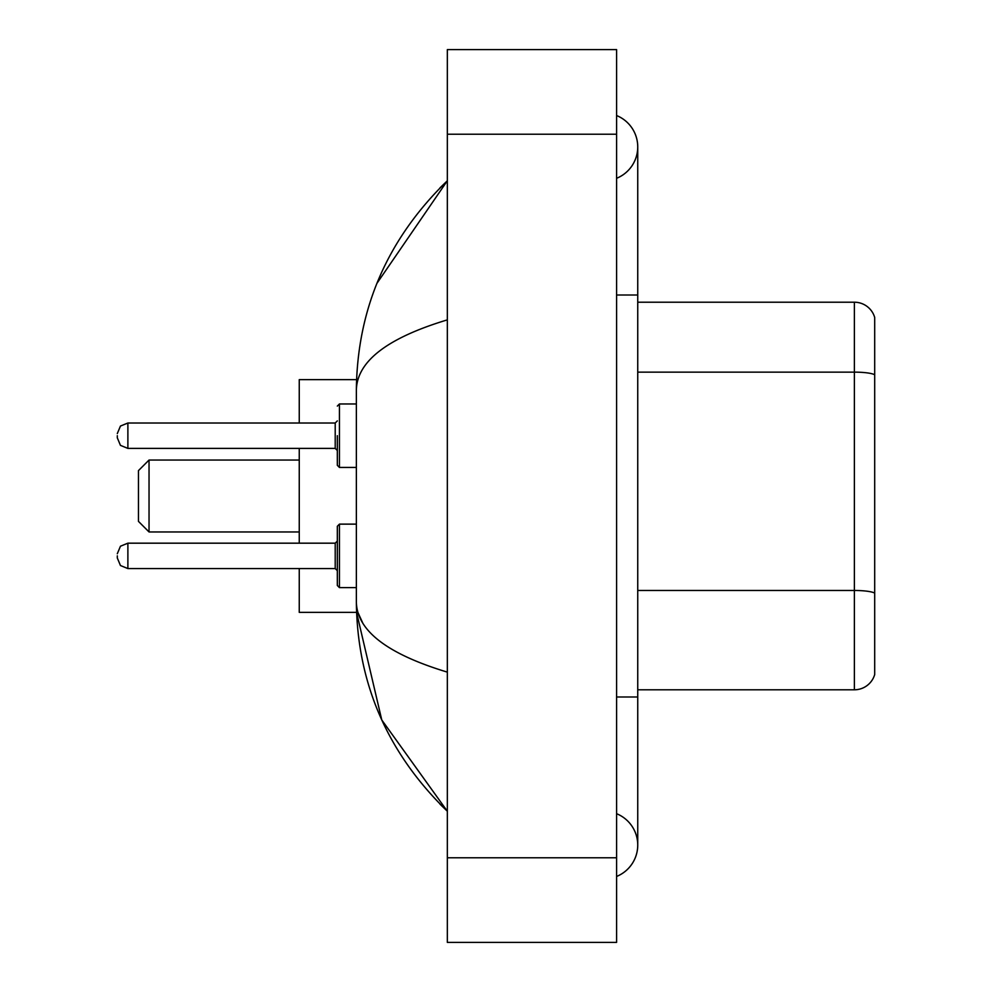 <?xml version="1.0" encoding="UTF-8"?>
<svg xmlns="http://www.w3.org/2000/svg" width="992" height="992" viewBox="0 0 992 992"><rect width="100%" height="100%" fill="white"/><g stroke="black" fill="none" stroke-linecap="round" stroke-linejoin="round"><path stroke-width="1.49" d="M616.59 696.992L637.744 696.992L637.744 146.915A33.852 33.852 0 0 1 616.59 178.3A33.852 33.852 0 0 0 616.59 115.543A33.852 33.852 0 0 1 637.744 146.915A33.852 33.852 0 0 0 616.59 115.543A33.852 33.852 0 0 1 637.744 146.915M616.59 876.457A33.852 33.852 0 0 0 616.59 813.7A33.852 33.852 0 0 1 616.59 876.457A33.852 33.852 0 0 0 637.744 845.085A33.852 33.852 0 0 1 616.59 876.457M447.342 319.87C387.5 337.912 357.182 361.212 356.364 389.794L356.364 602.206C357.046 630.689 387.364 654.001 447.342 672.13M447.342 942.4L616.59 942.4L616.59 49.6L447.342 49.6L447.342 942.4M356.364 389.794C357.269 308.438 387.599 238.762 447.342 180.767L376.972 283.29M299.249 568.565L299.249 612.362L356.55 612.362L381.771 719.969L447.342 811.233C387.599 753.238 357.269 683.562 356.364 602.206M362.712 622.939L357.876 612.362M874.696 317.44A21.154 21.154 0 0 0 854.385 302.213A21.154 21.154 0 0 1 874.696 317.44L874.696 674.56A21.154 21.154 0 0 1 854.385 689.787L637.744 689.787M874.696 374.778A21.154 3.67 180 0 0 854.385 372.136L854.385 302.213L637.744 302.213M874.696 375.075L874.696 593.117A21.154 3.67 180 0 0 854.385 590.476L854.385 372.136L637.744 372.136M149.036 531.96L149.036 460.04L138.458 470.617L138.458 521.383L149.036 531.96L299.249 531.96M299.249 448.396L299.249 543.182M356.55 379.638L299.249 379.638L299.249 423.014M337.33 555.867L337.33 526.256L339.438 524.136L339.438 587.611L337.33 585.491L337.33 555.867M117.304 555.867L117.304 557.988L117.304 555.867M337.33 435.699L337.33 465.322L337.33 435.699M117.304 435.699L117.304 437.819L117.304 435.699M616.59 295.008L637.744 295.008M447.342 857.77L616.59 857.77M447.342 134.23L616.59 134.23M854.385 689.787L854.385 590.476L637.744 590.476M335.209 543.182L127.881 543.182L120.454 546.22L117.304 553.759L120.454 546.22L127.881 543.182L127.881 568.565L335.209 568.565L335.209 543.182L337.33 541.062M356.364 403.967L339.438 403.967L339.438 467.443L337.33 465.322M335.209 423.014L127.881 423.014L127.881 448.396L335.209 448.396L335.209 423.014L337.33 420.893M637.744 696.992L637.744 845.085M447.342 180.767L439.977 187.872M447.342 811.233L439.977 804.128M149.036 460.04L299.249 460.04M127.881 568.565L120.454 565.527L117.304 557.988L120.454 565.527L127.881 568.565M339.438 524.136L337.33 526.256L339.438 524.136L337.33 526.256L339.438 524.136L356.364 524.136M339.438 587.611L337.33 585.491L339.438 587.611L337.33 585.491L339.438 587.611L356.364 587.611M335.209 568.565L337.33 570.685M127.881 448.396L120.454 445.358L117.304 437.819M339.438 467.443L356.364 467.443M127.881 423.014L120.454 426.052L117.304 433.591M335.209 448.396L337.33 450.517M339.438 403.967L337.33 406.088"/></g></svg>
